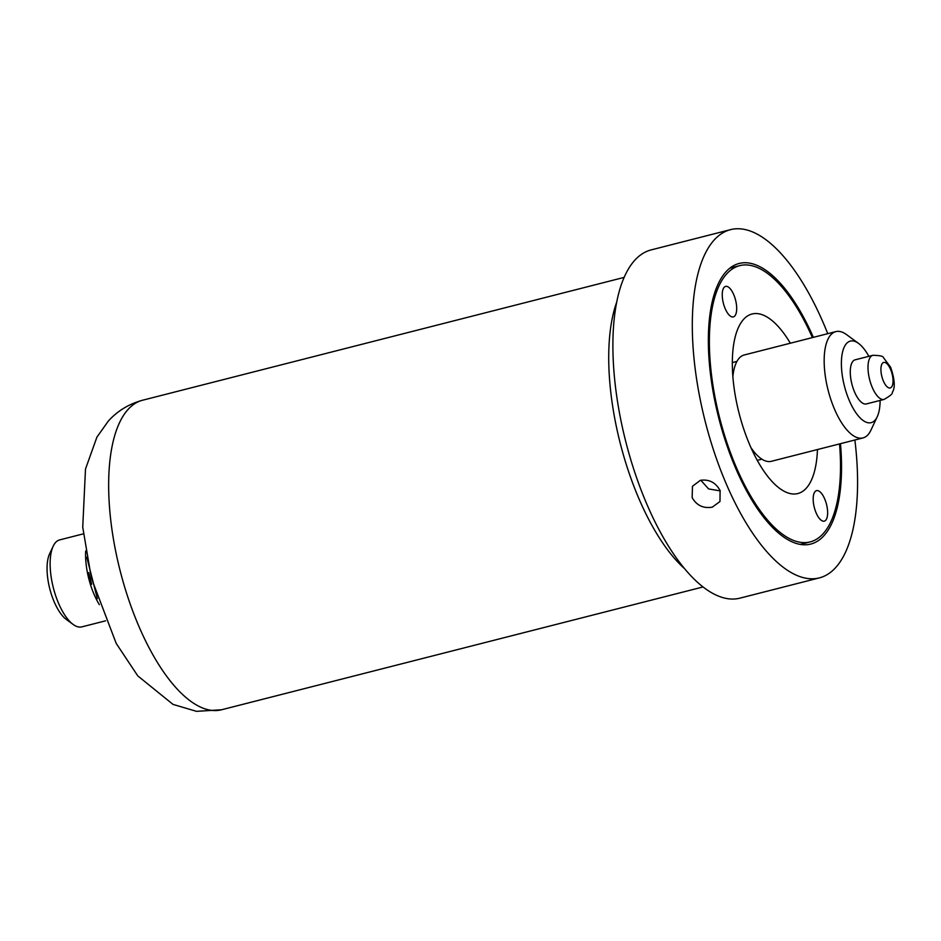 <?xml version="1.0" encoding="UTF-8"?>
<svg xmlns="http://www.w3.org/2000/svg" width="941" height="941" viewBox="0 0 941 941"><rect width="100%" height="100%" fill="white"/><g stroke="black" fill="none" stroke-linecap="round" stroke-linejoin="round"><path stroke-width="1.41" d="M814.435 492.484A15.738 6.293 75.7 0 0 815.2 510.469A15.738 6.293 75.7 0 0 824.292 521.138A15.738 6.293 75.7 0 0 826.374 519.303A15.738 6.293 75.7 0 0 825.61 501.318A15.738 6.293 75.7 0 0 816.517 490.649A15.738 6.293 75.7 0 0 814.435 492.484M827.751 333.679A179.696 71.939 75.7 0 0 821.634 319.105A179.696 71.939 -104.3 0 0 730.522 229.651A179.696 71.939 -104.3 0 0 728.24 488.438A179.696 71.939 75.7 0 0 819.352 577.892A179.696 71.939 75.7 0 0 854.875 440M813.353 337.349A144.796 57.966 75.7 0 0 739.155 263.468A144.796 57.966 75.7 0 0 719.983 280.347A144.796 57.966 75.7 0 0 727.075 445.905A144.796 57.966 75.7 0 0 810.719 544.074A144.796 57.966 75.7 0 0 829.891 527.207A144.796 57.966 75.7 0 0 840.478 443.681M812.412 337.584A142.55 57.072 75.7 0 0 739.697 265.644A142.55 57.072 75.7 0 0 720.83 282.253A142.55 57.072 75.7 0 0 727.805 445.246A142.55 57.072 75.7 0 0 810.166 541.91A142.55 57.072 75.7 0 0 829.045 525.29A142.55 57.072 75.7 0 0 839.537 443.917M790.334 343.218A92.641 37.087 75.7 0 0 752.035 314A92.641 37.087 75.7 0 0 750.859 447.422A92.641 37.087 75.7 0 0 797.839 493.543A92.641 37.087 75.7 0 0 817.458 449.551M735.439 315.059A15.738 6.293 75.7 0 0 734.674 297.074A15.738 6.293 75.7 0 0 725.582 286.405A15.738 6.293 75.7 0 0 723.5 288.24A15.738 6.293 75.7 0 0 724.264 306.225A15.738 6.293 75.7 0 0 733.357 316.894A15.738 6.293 75.7 0 0 735.439 315.059M720.088 490.52L719.983 501.518L712.266 507.164C703.398 508.658 696.681 505.482 692.153 497.648L692.458 486.285L700.327 480.345C709.079 479.075 715.666 482.474 720.088 490.52M730.522 229.651L651.101 249.918A179.696 71.939 -104.3 0 0 648.82 508.693A179.696 71.939 75.7 0 0 739.932 598.147L819.352 577.892M700.822 480.228L708.585 488.92L720.253 490.896M85.678 550.991A44.886 17.973 75.7 0 0 99.37 604.675M105.557 620.837L81.867 626.871A44.886 17.973 -104.3 0 1 73.139 624.448A44.886 17.973 -104.3 0 1 53.355 587.831A44.886 17.973 -104.3 0 1 53.19 546.203A44.886 17.973 -104.3 0 1 53.731 545.121A44.886 17.973 -104.3 0 1 59.683 539.899L83.361 533.853M73.139 624.448L66.376 619.496A37.699 15.091 -104.3 0 1 49.767 588.748A37.699 15.091 -104.3 0 1 49.614 553.79L53.19 546.203M732.874 376.718A54.86 21.961 -104.3 0 1 744.213 354.98L835.831 331.62A54.86 21.961 -104.3 0 1 846.5 334.584L858.521 343.383A42.086 16.856 -104.3 0 1 868.849 356.333M750.977 447.669A54.86 21.961 75.7 0 0 771.338 461.313L862.956 437.941A54.86 21.961 75.7 0 0 870.895 430.225L877.235 416.745A42.086 16.856 75.7 0 0 880.106 400.443M862.956 437.941A54.86 21.961 75.7 0 1 835.138 410.629A54.86 21.961 -104.3 0 1 835.831 331.62M858.521 343.383A42.086 16.856 -104.3 0 0 841.948 355.228A42.086 16.856 -104.3 0 0 849.805 401.713A42.086 16.856 75.7 0 0 877.235 416.745M854.828 392.609A22.76 9.116 -104.3 0 1 855.11 359.827L872.848 355.31A22.76 9.116 -104.3 0 0 872.554 388.092A22.76 9.116 75.7 0 0 884.093 399.419L866.367 403.936A22.76 9.116 75.7 0 1 854.828 392.609M757.258 460.337L761.869 459.161M732.321 362.579L736.932 361.403M616.637 302.332A159.723 63.941 75.7 0 0 640.68 502.694A159.723 63.941 75.7 0 0 684.566 568.646M703.056 586.949L221.582 709.761A159.723 63.941 -104.3 0 1 129.305 601.464A159.723 63.941 -104.3 0 1 121.483 418.827A159.723 63.941 -104.3 0 1 142.62 400.219L624.106 277.407M88.748 572.634A41.686 16.691 75.7 0 0 91.7 584.22M883.552 381.399A13.174 5.281 75.7 0 0 891.986 386.422A13.174 5.281 75.7 0 0 890.398 368.99A13.174 5.281 -104.3 0 0 881.976 363.955A13.174 5.281 -104.3 0 0 883.552 381.399M729.863 268.15L739.697 265.644M800.332 544.416L810.166 541.91M221.582 709.761L196.516 711.349L173.015 704.397L137.786 675.897L116.213 643.421L91.371 578.115L82.737 527.16L85.49 469.053L96.911 437.13L108.321 421.086C117.507 410.899 128.941 403.948 142.62 400.219M884.093 399.419C890.139 395.961 892.88 393.609 892.291 392.373C895.362 387.774 894.809 379.399 890.645 367.261L883.411 357.556C883.317 356.192 879.8 355.439 872.848 355.31M86.772 557.213L97.346 598.688"/></g></svg>
